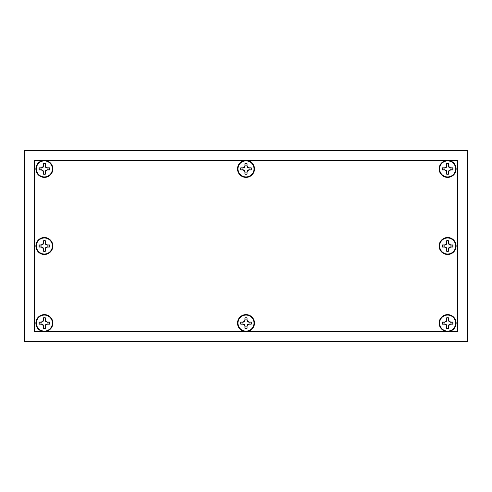 <?xml version="1.0" encoding="UTF-8"?>
<svg xmlns="http://www.w3.org/2000/svg" width="492" height="492" viewBox="0 0 492 492"><rect width="100%" height="100%" fill="white"/><g stroke="black" fill="none" stroke-linecap="round" stroke-linejoin="round"><path stroke-width="0.74" d="M45.387 174.002A5.197 5.197 0 0 1 43.345 174.002L43.548 172.003L42.976 170.3L41.266 169.728L39.268 169.924A5.197 5.197 0 0 1 39.268 167.883L41.266 168.086L42.976 167.514L43.548 165.804L43.345 163.805A5.197 5.197 0 0 1 45.387 163.805L45.19 165.804L45.762 167.514L47.466 168.086L49.464 167.883A5.197 5.197 0 0 1 49.464 169.924L47.466 169.728L45.762 170.3L45.19 172.003L45.436 174.137L45.436 172.052L46.045 170.583L47.515 169.974L49.6 169.974A5.338 5.338 0 0 0 49.6 167.84L47.515 167.84L46.045 167.231L45.436 165.755L45.436 163.676A5.338 5.338 0 0 0 43.302 163.676L43.302 165.755L42.693 167.231L41.217 167.84L39.139 167.84A5.338 5.338 0 0 0 39.139 169.974L41.217 169.974L42.693 170.583L43.302 172.052L43.302 174.137A5.338 5.338 0 0 0 45.436 174.137M52.373 168.904A8.007 8.007 0 0 1 44.366 176.911A8.007 8.007 0 0 1 36.359 168.904A8.007 8.007 0 0 1 44.366 160.896A8.007 8.007 0 0 1 52.373 168.904M45.387 251.098A5.197 5.197 0 0 1 43.345 251.098L43.548 249.1L42.976 247.396L41.266 246.824L39.268 247.021A5.197 5.197 0 0 1 39.268 244.979L41.266 245.176L42.976 244.604L43.548 242.9L43.345 240.902A5.197 5.197 0 0 1 45.387 240.902L45.19 242.9L45.762 244.604L47.466 245.176L49.464 244.979A5.197 5.197 0 0 1 49.464 247.021L47.466 246.824L45.762 247.396L45.19 249.1L45.436 251.227L45.436 249.149L46.045 247.679L47.515 247.07L49.6 247.07A5.338 5.338 0 0 0 49.6 244.93L47.515 244.93L46.045 244.321L45.436 242.851L45.436 240.773A5.338 5.338 0 0 0 43.302 240.773L43.302 242.851L42.693 244.321L41.217 244.93L39.139 244.93A5.338 5.338 0 0 0 39.139 247.07L41.217 247.07L42.693 247.679L43.302 249.149L43.302 251.227A5.338 5.338 0 0 0 45.436 251.227M52.373 246A8.007 8.007 0 0 1 44.366 254.007A8.007 8.007 0 0 1 36.359 246A8.007 8.007 0 0 1 44.366 237.993A8.007 8.007 0 0 1 52.373 246M45.387 328.195A5.197 5.197 0 0 1 43.345 328.195L43.548 326.196L42.976 324.486L41.266 323.914L39.268 324.117A5.197 5.197 0 0 1 39.268 322.076L41.266 322.272L42.976 321.7L43.548 319.997L43.345 317.998A5.197 5.197 0 0 1 45.387 317.998L45.19 319.997L45.762 321.7L47.466 322.272L49.464 322.076A5.197 5.197 0 0 1 49.464 324.117L47.466 323.914L45.762 324.486L45.19 326.196L45.436 328.324L45.436 326.245L46.045 324.769L47.515 324.16L49.6 324.16A5.338 5.338 0 0 0 49.6 322.026L47.515 322.026L46.045 321.417L45.436 319.948L45.436 317.863A5.338 5.338 0 0 0 43.302 317.863L43.302 319.948L42.693 321.417L41.217 322.026L39.139 322.026A5.338 5.338 0 0 0 39.139 324.16L41.217 324.16L42.693 324.769L43.302 326.245L43.302 328.324A5.338 5.338 0 0 0 45.436 328.324M52.373 323.096A8.007 8.007 0 0 1 44.366 331.104A8.007 8.007 0 0 1 36.365 323.096A8.007 8.007 0 0 1 44.366 315.089A8.007 8.007 0 0 1 52.373 323.096M247.021 328.195A5.197 5.197 0 0 1 244.979 328.195L245.176 326.196L244.604 324.486L242.9 323.914L240.902 324.117A5.197 5.197 0 0 1 240.902 322.076L242.9 322.272L244.604 321.7L245.176 319.997L244.979 317.998A5.197 5.197 0 0 1 247.021 317.998L246.824 319.997L247.396 321.7L249.1 322.272L251.098 322.076A5.197 5.197 0 0 1 251.098 324.117L249.1 323.914L247.396 324.486L246.824 326.196L247.07 328.324L247.07 326.245L247.679 324.769L249.149 324.16L251.227 324.16A5.338 5.338 0 0 0 251.227 322.026L249.149 322.026L247.679 321.417L247.07 319.948L247.07 317.863A5.338 5.338 0 0 0 244.93 317.863L244.93 319.948L244.321 321.417L242.851 322.026L240.773 322.026A5.338 5.338 0 0 0 240.773 324.16L242.851 324.16L244.321 324.769L244.93 326.245L244.93 328.324A5.338 5.338 0 0 0 247.07 328.324M254.007 323.096A8.007 8.007 0 0 1 246 331.104A8.007 8.007 0 0 1 237.993 323.096A8.007 8.007 0 0 1 246 315.089A8.007 8.007 0 0 1 254.007 323.096M448.655 251.098A5.197 5.197 0 0 1 446.613 251.098L446.81 249.1L446.238 247.396L444.534 246.824L442.536 247.021A5.197 5.197 0 0 1 442.536 244.979L444.534 245.176L446.238 244.604L446.81 242.9L446.613 240.902A5.197 5.197 0 0 1 448.655 240.902L448.452 242.9L449.024 244.604L450.733 245.176L452.732 244.979A5.197 5.197 0 0 1 452.732 247.021L450.733 246.824L449.024 247.396L448.452 249.1L448.698 251.227L448.698 249.149L449.307 247.679L450.783 247.07L452.861 247.07A5.338 5.338 0 0 0 452.861 244.93L450.783 244.93L449.307 244.321L448.698 242.851L448.698 240.773A5.338 5.338 0 0 0 446.564 240.773L446.564 242.851L445.955 244.321L444.485 244.93L442.4 244.93A5.338 5.338 0 0 0 442.4 247.07L444.485 247.07L445.955 247.679L446.564 249.149L446.564 251.227A5.338 5.338 0 0 0 448.698 251.227M455.635 246A8.007 8.007 0 0 1 447.634 254.007A8.007 8.007 0 0 1 439.627 246A8.007 8.007 0 0 1 447.634 237.993A8.007 8.007 0 0 1 455.635 246M448.655 328.195A5.197 5.197 0 0 1 446.613 328.195L446.81 326.196L446.238 324.486L444.534 323.914L442.536 324.117A5.197 5.197 0 0 1 442.536 322.076L444.534 322.272L446.238 321.7L446.81 319.997L446.613 317.998A5.197 5.197 0 0 1 448.655 317.998L448.452 319.997L449.024 321.7L450.733 322.272L452.732 322.076A5.197 5.197 0 0 1 452.732 324.117L450.733 323.914L449.024 324.486L448.452 326.196L448.698 328.324L448.698 326.245L449.307 324.769L450.783 324.16L452.861 324.16A5.338 5.338 0 0 0 452.861 322.026L450.783 322.026L449.307 321.417L448.698 319.948L448.698 317.863A5.338 5.338 0 0 0 446.564 317.863L446.564 319.948L445.955 321.417L444.485 322.026L442.4 322.026A5.338 5.338 0 0 0 442.4 324.16L444.485 324.16L445.955 324.769L446.564 326.245L446.564 328.324A5.338 5.338 0 0 0 448.698 328.324M455.635 323.096A8.007 8.007 0 0 1 447.634 331.104A8.007 8.007 0 0 1 439.627 323.096A8.007 8.007 0 0 1 447.634 315.089A8.007 8.007 0 0 1 455.635 323.096M448.655 174.002A5.197 5.197 0 0 1 446.613 174.002L446.81 172.003L446.238 170.3L444.534 169.728L442.536 169.924A5.197 5.197 0 0 1 442.536 167.883L444.534 168.086L446.238 167.514L446.81 165.804L446.613 163.805A5.197 5.197 0 0 1 448.655 163.805L448.452 165.804L449.024 167.514L450.733 168.086L452.732 167.883A5.197 5.197 0 0 1 452.732 169.924L450.733 169.728L449.024 170.3L448.452 172.003L448.698 174.137L448.698 172.052L449.307 170.583L450.783 169.974L452.861 169.974A5.338 5.338 0 0 0 452.861 167.84L450.783 167.84L449.307 167.231L448.698 165.755L448.698 163.676A5.338 5.338 0 0 0 446.564 163.676L446.564 165.755L445.955 167.231L444.485 167.84L442.4 167.84A5.338 5.338 0 0 0 442.4 169.974L444.485 169.974L445.955 170.583L446.564 172.052L446.564 174.137A5.338 5.338 0 0 0 448.698 174.137M455.635 168.904A8.007 8.007 0 0 1 447.634 176.911A8.007 8.007 0 0 1 439.627 168.904A8.007 8.007 0 0 1 447.634 160.896A8.007 8.007 0 0 1 455.635 168.904M247.021 174.002A5.197 5.197 0 0 1 244.979 174.002L245.176 172.003L244.604 170.3L242.9 169.728L240.902 169.924A5.197 5.197 0 0 1 240.902 167.883L242.9 168.086L244.604 167.514L245.176 165.804L244.979 163.805A5.197 5.197 0 0 1 247.021 163.805L246.824 165.804L247.396 167.514L249.1 168.086L251.098 167.883A5.197 5.197 0 0 1 251.098 169.924L249.1 169.728L247.396 170.3L246.824 172.003L247.07 174.137L247.07 172.052L247.679 170.583L249.149 169.974L251.227 169.974A5.338 5.338 0 0 0 251.227 167.84L249.149 167.84L247.679 167.231L247.07 165.755L247.07 163.676A5.338 5.338 0 0 0 244.93 163.676L244.93 165.755L244.321 167.231L242.851 167.84L240.773 167.84A5.338 5.338 0 0 0 240.773 169.974L242.851 169.974L244.321 170.583L244.93 172.052L244.93 174.137A5.338 5.338 0 0 0 247.07 174.137M254.007 168.904A8.007 8.007 0 0 1 246 176.911A8.007 8.007 0 0 1 237.993 168.904A8.007 8.007 0 0 1 246 160.896A8.007 8.007 0 0 1 254.007 168.904M35.867 168.904A8.499 8.499 0 0 0 44.366 177.403A8.499 8.499 0 0 0 52.865 168.904A8.499 8.499 0 0 0 45.658 160.503L43.075 160.503A8.499 8.499 0 0 0 35.867 168.904M237.501 168.904A8.499 8.499 0 0 0 246 177.403A8.499 8.499 0 0 0 254.499 168.904A8.499 8.499 0 0 0 247.292 160.503L244.708 160.503A8.499 8.499 0 0 0 237.501 168.904M439.135 168.904A8.499 8.499 0 0 0 447.634 177.403A8.499 8.499 0 0 0 456.133 168.904A8.499 8.499 0 0 0 448.925 160.503L446.342 160.503A8.499 8.499 0 0 0 439.135 168.904M448.925 331.497A8.499 8.499 0 0 0 456.133 323.096A8.499 8.499 0 0 0 447.634 314.597A8.499 8.499 0 0 0 439.135 323.096A8.499 8.499 0 0 0 446.342 331.497L448.925 331.497M439.135 246A8.499 8.499 0 0 0 447.634 254.499A8.499 8.499 0 0 0 456.133 246A8.499 8.499 0 0 0 447.634 237.501A8.499 8.499 0 0 0 439.135 246M247.292 331.497A8.499 8.499 0 0 0 254.499 323.096A8.499 8.499 0 0 0 246 314.597A8.499 8.499 0 0 0 237.501 323.096A8.499 8.499 0 0 0 244.708 331.497L247.292 331.497M45.658 331.497A8.499 8.499 0 0 0 52.865 323.096A8.499 8.499 0 0 0 44.366 314.597A8.499 8.499 0 0 0 35.867 323.096A8.499 8.499 0 0 0 43.075 331.497L45.658 331.497M35.867 246A8.499 8.499 0 0 0 44.366 254.499A8.499 8.499 0 0 0 52.865 246A8.499 8.499 0 0 0 44.366 237.501A8.499 8.499 0 0 0 35.867 246M467.4 341.38L467.4 150.62L24.6 150.62L24.6 341.38L467.4 341.38M457.517 331.497L457.517 160.503L34.483 160.503L34.483 331.497L457.517 331.497"/></g></svg>
